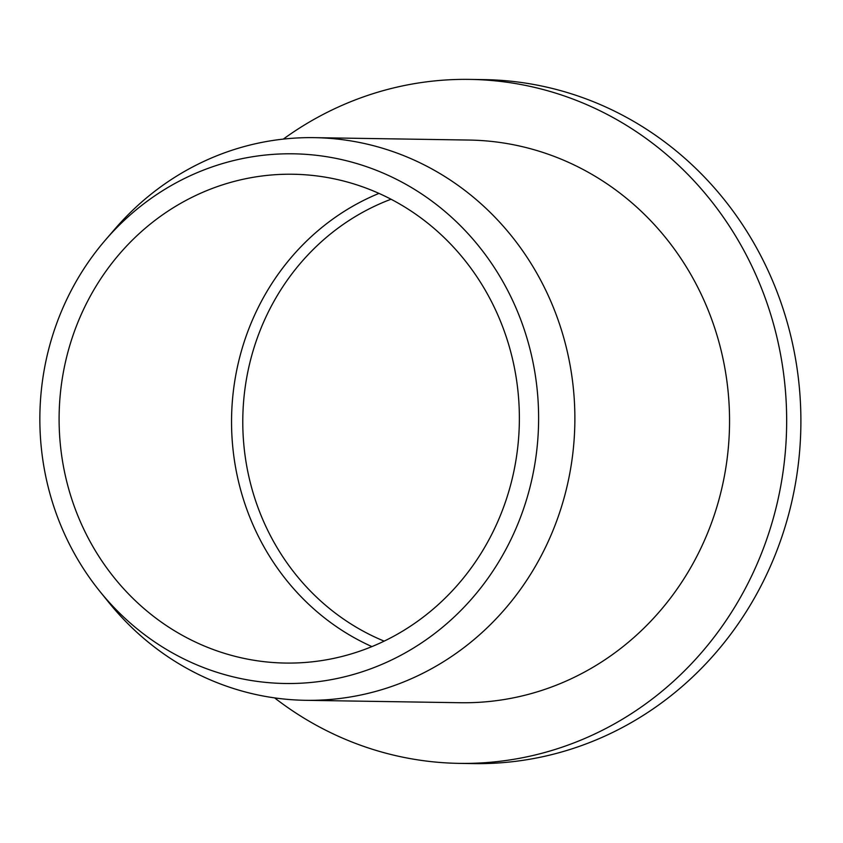<?xml version="1.0" encoding="UTF-8"?>
<svg xmlns="http://www.w3.org/2000/svg" width="843" height="843" viewBox="0 0 843 843"><rect width="100%" height="100%" fill="white"/><g stroke="black" fill="none" stroke-linecap="round" stroke-linejoin="round"><path stroke-width="1.26" d="M274.607 697.888A342.037 322.026 -89.1 0 0 459.309 763.379A342.037 322.026 -89.1 0 0 786.624 426.41A342.037 322.026 -89.1 0 0 469.972 79.4A342.037 322.026 -89.1 0 0 283.311 139.095M459.309 763.379L473.534 763.6A342.037 322.026 -89.1 0 0 800.85 426.632A342.037 322.026 -89.1 0 0 484.198 79.621L469.972 79.4M99.853 591.365L108.8 602.439A281.362 264.902 -89.1 0 0 305.587 700.312L460.257 702.725A281.362 264.902 -89.1 0 0 729.511 425.515A281.362 264.902 -89.1 0 0 469.024 140.054L314.355 137.651A281.362 264.902 -89.1 0 0 114.616 229.338L105.322 240.129A264.871 249.38 -89.1 0 0 63.246 307.105A264.871 249.38 -89.1 0 0 99.853 591.365A264.871 249.38 -89.1 0 0 458.982 612.355A264.871 249.38 -89.1 0 0 464.936 230.339A264.871 249.38 -89.1 0 0 105.322 240.129M305.587 700.312A281.362 264.902 -89.1 0 0 574.842 423.102A281.362 264.902 -89.1 0 0 314.355 137.651M80.686 315.714A244.438 230.139 -89.1 0 0 285.419 663.062A244.438 230.139 -89.1 0 0 519.341 422.238A244.438 230.139 -89.1 0 0 293.037 174.248A244.438 230.139 -89.1 0 0 80.686 315.714M378.981 193.395A244.438 230.139 -89.1 0 0 253.132 318.401A244.438 230.139 -89.1 0 0 371.921 646.602M391.047 199.243A235.64 221.857 -89.1 0 0 263.596 322.142A235.64 221.857 -89.1 0 0 384.155 641.133"/></g></svg>
